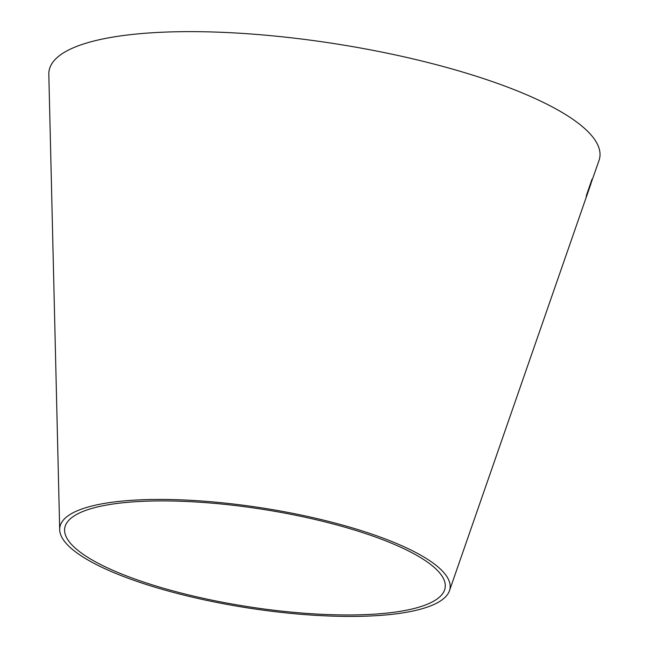 <?xml version="1.0" encoding="UTF-8"?>
<svg xmlns="http://www.w3.org/2000/svg" width="648" height="648" viewBox="0 0 648 648"><rect width="100%" height="100%" fill="white"/><g stroke="black" fill="none" stroke-linecap="round" stroke-linejoin="round"><path stroke-width="0.97" d="M59.689 529.716L48.819 74.39A278.745 71.272 8.9 0 1 96.39 40.403A278.745 71.272 8.9 0 1 416.68 59.762A278.745 71.272 8.9 0 1 599.003 160.542L589.421 187.774L591.972 179.342L586.383 195.502L587.971 191.946L585.5 199.39L590.911 183.813L449.461 590.757A197.47 50.495 8.9 0 1 247.123 607.816A197.47 50.495 8.9 0 1 59.689 529.716A197.47 50.495 8.9 0 1 93.385 505.643A197.47 50.495 8.9 0 1 320.298 519.356A197.47 50.495 8.9 0 1 449.461 590.757M97.435 506.955A192.521 49.224 8.9 0 1 318.654 520.328A192.521 49.224 8.9 0 1 444.585 589.931A192.521 49.224 8.9 0 1 247.317 606.569A192.521 49.224 8.9 0 1 64.581 530.429A192.521 49.224 8.9 0 1 97.435 506.955M589.421 187.774L591.932 179.326M586.213 196.401L587.971 191.946M586.732 195.672L588.611 190.228M588.57 190.212L590.611 184.534"/></g></svg>
